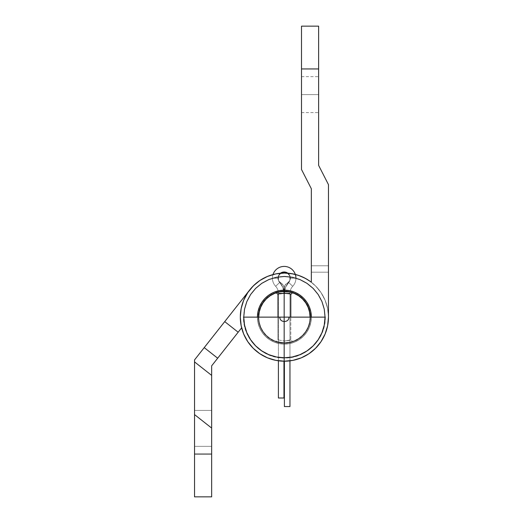 <?xml version="1.0" encoding="UTF-8"?>
<svg xmlns="http://www.w3.org/2000/svg" width="523" height="523" viewBox="0 0 523 523"><rect width="100%" height="100%" fill="white"/><g stroke="black" fill="none" stroke-linecap="round" stroke-linejoin="round"><path stroke-width="0.39" stroke-dasharray="2.62 1.96" d="M301.51 94.617L301.51 112.589L301.51 94.617L318.625 94.617L301.51 94.617L301.51 112.589L301.51 94.617L318.625 94.617L318.625 112.589L318.625 94.617L301.51 94.617L301.51 112.589L301.51 94.617L318.625 94.617L318.625 112.589L318.625 94.617L301.51 94.617L301.51 112.589L301.51 76.646L301.51 112.589L301.51 76.646L301.51 112.589L301.51 76.646L301.51 94.617L318.625 94.617L318.625 112.589L318.625 76.646L318.625 112.589L318.625 76.646L318.625 112.589L318.625 76.646L318.625 94.617L301.51 94.617L301.51 76.646L301.51 94.617L318.625 94.617L318.625 76.646L318.625 94.617L301.51 94.617L301.51 76.646L301.51 94.617L318.625 94.617L318.625 76.646L318.625 94.617L301.51 94.617L301.51 76.646L301.51 94.617M284.394 290.167A26.961 26.961 0 0 0 257.434 317.128A26.961 26.961 0 0 0 284.394 344.088A26.961 26.961 0 0 1 257.434 317.128A26.961 26.961 0 0 1 284.394 290.167A26.961 26.961 0 0 0 257.434 317.128A26.961 26.961 0 0 0 284.394 344.088A26.961 26.961 0 0 1 257.434 317.128L257.95 322.39L259.486 327.444L261.977 332.105L265.331 336.191L269.417 339.545L274.078 342.035L279.132 343.565L284.394 344.088A26.961 26.961 0 0 0 311.348 317.128A26.961 26.961 0 0 0 284.394 290.167L279.132 290.69L274.078 292.22L269.417 294.711L265.331 298.064L261.977 302.15L259.486 306.811L257.95 311.871L257.434 317.128L257.95 322.39L259.486 327.444L261.977 332.105L265.331 336.191L269.417 339.545L274.078 342.035L279.132 343.565L284.394 344.088L289.65 343.565L294.711 342.035L299.372 339.545L303.458 336.191L306.805 332.105L309.302 327.444L310.832 322.39L311.348 317.128A26.961 26.961 0 0 1 284.394 344.088L289.65 343.565L294.711 342.035L299.372 339.545L303.458 336.191L306.805 332.105L309.302 327.444L310.832 322.39L311.348 317.128L310.832 311.871L309.302 306.811L306.805 302.15L303.458 298.064L299.372 294.711L294.711 292.22L289.65 290.69L284.394 290.167A26.961 26.961 0 0 1 311.348 317.128A26.961 26.961 0 0 1 284.394 344.088A26.961 26.961 0 0 0 311.348 317.128A26.961 26.961 0 0 0 284.394 290.167L289.65 290.69L294.711 292.22L299.372 294.711L303.458 298.064L306.805 302.15L309.302 306.811L310.832 311.871L311.348 317.128L310.832 322.39L309.302 327.444L306.805 332.105L303.458 336.191L299.372 339.545L294.711 342.035L289.65 343.565L284.394 344.088L279.132 343.565L274.078 342.035L269.417 339.545L265.331 336.191L261.977 332.105L259.486 327.444L257.95 322.39L257.434 317.128L257.95 311.871L259.486 306.811L261.977 302.15L265.331 298.064L269.417 294.711L274.078 292.22L279.132 290.69L284.394 290.167L279.132 290.69L274.078 292.22L269.417 294.711L265.331 298.064L261.977 302.15L259.486 306.811L257.95 311.871L257.434 317.128L257.95 322.39L259.486 327.444L261.977 332.105L265.331 336.191L269.417 339.545L274.078 342.035L279.132 343.565L284.394 344.088L289.65 343.565L294.711 342.035L299.372 339.545L303.458 336.191L306.805 332.105L309.302 327.444L310.832 322.39L311.348 317.128L310.832 311.871L309.302 306.811L306.805 302.15L303.458 298.064L299.372 294.711L294.711 292.22L289.65 290.69L284.394 290.167A26.961 26.961 0 0 0 257.434 317.128A26.961 26.961 0 0 0 284.394 344.088A26.961 26.961 0 0 1 257.434 317.128A26.961 26.961 0 0 1 284.394 290.167A26.961 26.961 0 0 1 311.348 317.128A26.961 26.961 0 0 1 284.394 344.088A26.961 26.961 0 0 0 311.348 317.128A26.961 26.961 0 0 0 284.394 290.167L289.65 290.69L294.711 292.22L299.372 294.711L303.458 298.064L306.805 302.15L309.302 306.811L310.832 311.871L311.348 317.128L310.832 322.39L309.302 327.444L306.805 332.105L303.458 336.191L299.372 339.545L294.711 342.035L289.65 343.565L284.394 344.088L279.132 343.565L274.078 342.035L269.417 339.545L265.331 336.191L261.977 332.105L259.486 327.444L257.95 322.39L257.434 317.128L257.95 311.871L259.486 306.811L261.977 302.15L265.331 298.064L269.417 294.711L274.078 292.22L279.132 290.69L284.394 290.167L289.65 290.69L294.711 292.22L299.372 294.711L303.458 298.064L306.805 302.15L309.302 306.811L310.832 311.871L311.348 317.128L310.832 322.39L309.302 327.444L306.805 332.105L303.458 336.191L299.372 339.545L294.711 342.035L289.65 343.565L284.394 344.088L279.132 343.565L274.078 342.035L269.417 339.545L265.331 336.191L261.977 332.105L259.486 327.444L257.95 322.39L257.434 317.128L257.95 311.871L259.486 306.811L261.977 302.15L265.331 298.064L269.417 294.711L274.078 292.22L279.132 290.69L284.394 290.167M275.798 273.902L267.528 276.406L275.798 273.902L284.394 273.052A44.076 44.076 0 0 1 311.348 282.257A44.076 44.076 0 0 0 240.319 317.128A44.076 44.076 0 0 0 284.394 361.203A44.076 44.076 0 0 1 240.319 317.128A44.076 44.076 0 0 1 284.394 273.052A44.076 44.076 0 0 0 240.319 317.128A44.076 44.076 0 0 0 284.394 361.203A44.076 44.076 0 0 0 328.47 317.128L327.62 325.724L325.11 333.994L321.037 341.617L315.559 348.292L308.877 353.777L301.261 357.85L292.991 360.354L284.394 361.203L275.798 360.354L267.528 357.85L259.905 353.777L253.23 348.292L247.745 341.617L243.672 333.994L241.168 325.724L240.319 317.128L241.168 308.531L243.672 300.261L247.745 292.645L253.23 285.963L259.905 280.478L267.528 276.406L275.798 273.902L284.394 273.052L291.612 273.647L298.64 275.418L305.275 278.314L311.348 282.257A44.076 44.076 0 0 0 284.394 273.052L291.612 273.647L284.394 273.052A44.076 44.076 0 0 1 328.47 317.128L328.47 265.782L328.47 317.128A44.076 44.076 0 0 1 284.394 361.203A44.076 44.076 0 0 0 328.47 317.128L328.47 272.195L311.348 272.195L311.348 265.782L311.348 282.257L311.348 188.757L301.51 169.498L301.51 68.938L318.625 68.938L318.625 165.379L328.47 184.632L328.47 317.128L327.62 325.724L328.47 317.128L327.62 308.531L325.11 300.261L321.037 292.645L315.559 285.963L308.877 280.478L301.261 276.406L292.991 273.902L284.394 273.052A44.076 44.076 0 0 0 249.778 289.84A44.076 44.076 0 0 1 284.394 273.052L274.523 274.17L269.75 275.556L260.814 279.89L256.767 282.786L249.778 289.84L224.727 321.619L249.778 289.84L253.073 286.114L259.31 280.89M311.348 188.757L301.51 169.498L301.51 26.15L318.625 26.15L318.625 165.379L328.47 184.632L328.47 317.128L327.62 308.531L325.11 300.261L321.037 292.645L315.559 285.963L311.348 282.257L311.348 188.757M311.348 282.257L311.348 272.195L311.348 282.257L305.275 278.314L298.64 275.418L291.612 273.647L298.64 275.418L305.275 278.314L311.348 282.257L311.348 272.195L328.47 272.195L328.47 317.128L327.62 325.724L325.11 333.994L327.62 325.724L328.47 317.128M311.348 265.782L328.47 265.782L311.348 265.782L328.47 265.782L328.47 272.195L311.348 272.195L311.348 265.782L311.348 272.195L328.47 272.195L328.47 265.782L311.348 265.782M267.528 276.406L259.905 280.478L253.23 285.963L247.745 292.645L243.672 300.261L241.168 308.531L240.319 317.128L241.168 325.724L243.672 333.994L247.745 341.617L253.23 348.292L259.905 353.777L267.528 357.85L275.798 360.354L284.394 361.203L292.991 360.354L301.261 357.85L308.877 353.777L315.559 348.292L321.037 341.617L325.11 333.994L321.037 341.617L315.559 348.292L308.877 353.777L301.261 357.85L292.991 360.354L284.394 361.203L275.798 360.354L267.528 357.85L259.905 353.777L253.23 348.292L247.745 341.617L243.672 333.994L241.168 325.724L240.319 317.128L241.168 308.531L243.672 300.261L247.745 292.645L253.23 285.963L259.905 280.478L267.528 276.406M318.625 68.938L301.51 68.938L301.51 26.15L318.625 26.15L318.625 68.938M318.625 94.617L318.625 76.646L318.625 94.617M194.53 410.411L194.53 446.354L211.652 446.354L211.652 410.411L194.53 410.411L194.53 446.354L211.652 446.354L211.652 410.411L194.53 410.411L194.53 411.778L194.53 410.411L211.652 410.411L211.652 446.354L211.652 410.411L211.652 446.354L211.652 410.411L211.652 446.354L194.53 446.354L194.53 410.411L211.652 410.411L211.652 446.354L194.53 446.354L194.53 410.411M273.856 359.922L268.619 358.281L277.125 360.602L284.394 361.203A44.076 44.076 0 0 1 241.633 327.823A44.076 44.076 0 0 0 284.394 361.203L292.991 360.354L301.261 357.85A44.076 44.076 0 0 1 293.011 360.354M276.392 360.471L284.394 361.203L292.991 360.354A44.076 44.076 0 0 1 284.407 361.203M287.853 273.189A6.204 6.204 0 0 1 288.683 282.459L292.717 286.29A10.055 10.055 0 0 0 289.958 293.207L289.958 406.561L284.394 406.561L284.394 287.421A4.282 4.282 0 0 1 286.8 283.577A5.988 5.988 0 0 0 290.167 278.19A5.988 5.988 0 0 1 286.8 283.577A4.282 4.282 0 0 0 284.394 287.421L284.394 361.203A44.076 44.076 0 0 0 328.47 317.128A44.076 44.076 0 0 0 284.394 273.052L276.543 273.758M243.032 332.353L241.633 327.823L211.652 365.858L211.652 496.85L194.53 496.85L194.53 359.922L224.727 321.619L238.168 332.216L241.633 327.823L243.986 334.727L247.608 341.408L243.81 334.328M194.53 454.062L194.53 414.582L211.652 428.075L211.652 454.062L194.53 454.062L211.652 454.062L211.652 496.85L194.53 496.85L194.53 454.062M211.652 365.858L217.673 358.209L204.232 347.612L194.53 359.922L194.53 361.896L211.652 375.396L211.652 365.858M252.635 347.69L248.608 342.859L251.909 346.919L257.27 351.868L265.841 357.104L261.317 354.679M301.261 357.85L308.877 353.777L315.559 348.292L321.037 341.617L325.11 333.994L327.62 325.724L325.11 333.994L321.037 341.617L315.559 348.292L308.877 353.777L301.261 357.85L292.991 360.354M254.668 349.671L258.761 352.979M309.956 281.224L307.439 279.557M302.889 277.125L300.137 275.961M294.894 274.32L292.377 273.784M275.373 273.987L268.175 276.144M266.854 276.693L260.212 280.276M217.673 358.209L238.168 332.216L224.727 321.619L204.232 347.612L217.673 358.209M194.53 364.877L194.53 361.896L211.652 375.396L211.652 402.324M211.652 428.075L194.53 414.582L194.53 369.192M211.652 419.171L211.652 423.61M294.357 341.251A26.104 26.104 0 0 0 308.518 307.158A26.104 26.104 0 0 0 274.425 293.004A26.104 26.104 0 0 1 308.518 307.158A26.104 26.104 0 0 1 294.357 341.251L298.875 338.845L302.837 335.603L306.086 331.647L308.498 327.137L309.989 322.246L310.499 317.154L310.002 312.061L308.518 307.158L306.112 302.647L302.869 298.685L298.914 295.436L294.403 293.024L289.507 291.533L284.414 291.023L279.321 291.52L274.425 293.004L269.914 295.41L265.952 298.653L262.703 302.608L260.284 307.119L258.8 312.015L258.29 317.101L258.787 322.194L260.271 327.097L262.677 331.608L265.919 335.57L269.875 338.819L274.385 341.238L279.275 342.722L284.368 343.232L289.461 342.735L294.357 341.251L298.875 338.845L302.837 335.603L306.086 331.647L308.498 327.137L309.989 322.246L310.499 317.154L310.002 312.061L308.518 307.158L306.112 302.647L302.869 298.685L298.914 295.436L294.403 293.024L289.507 291.533L284.414 291.023L279.321 291.52L274.425 293.004L269.914 295.41L265.952 298.653L262.703 302.608L260.284 307.119L258.8 312.015L258.29 317.101L258.787 322.194L260.271 327.097L262.677 331.608L265.919 335.57L269.875 338.819L274.385 341.238L279.275 342.722L284.368 343.232L289.461 342.735L294.357 341.251A26.104 26.104 0 0 1 260.271 327.097A26.104 26.104 0 0 1 274.425 293.004A26.104 26.104 0 0 0 260.271 327.097A26.104 26.104 0 0 0 294.357 341.251M299.914 354.699A40.65 40.65 0 0 1 246.823 332.648A40.65 40.65 0 0 1 268.868 279.557A40.65 40.65 0 0 0 246.823 332.648A40.65 40.65 0 0 0 299.914 354.699L292.285 357.006L284.355 357.778L276.425 356.993L268.802 354.672L261.781 350.907L255.623 345.847L250.569 339.682L246.823 332.648L244.516 325.025L243.744 317.088L244.529 309.158L246.849 301.536L250.615 294.514L255.675 288.356L261.84 283.309L268.868 279.557L276.497 277.249L284.427 276.477L292.357 277.262L299.986 279.583L307.008 283.348L313.166 288.408L318.213 294.573L321.965 301.608L324.273 309.23L325.045 317.167L324.253 325.097L321.939 332.72L318.174 339.741L313.114 345.899L306.949 350.946L299.914 354.699L292.285 357.006L284.355 357.778L276.425 356.993L268.802 354.672L261.781 350.907L255.623 345.847L250.569 339.682L246.823 332.648L244.516 325.025L243.744 317.088L244.529 309.158L246.849 301.536L250.615 294.514L255.675 288.356L261.84 283.309L268.868 279.557L276.497 277.249L284.427 276.477L292.357 277.262L299.986 279.583L307.008 283.348L313.166 288.408L318.213 294.573L321.965 301.608L324.273 309.23L325.045 317.167L324.253 325.097L321.939 332.72L318.174 339.741L313.114 345.899L306.949 350.946L299.914 354.699A40.65 40.65 0 0 0 321.965 301.608A40.65 40.65 0 0 0 268.868 279.557A40.65 40.65 0 0 1 321.965 301.608A40.65 40.65 0 0 1 299.914 354.699M287.434 273.156L287.434 273.156A5.988 5.988 0 0 1 290.167 278.19L289.258 281.367L285.042 285.153L284.394 287.421L284.394 293.207L289.958 293.207A10.055 10.055 0 0 1 292.717 286.29L288.683 282.459A6.204 6.204 0 0 0 290.383 278.19L295.946 278.19A11.768 11.768 0 0 0 284.179 266.423A11.768 11.768 0 0 0 272.411 278.19A11.768 11.768 0 0 1 284.179 266.423A11.768 11.768 0 0 1 292.717 286.29A11.768 11.768 0 0 0 295.946 278.19L290.383 278.19A6.204 6.204 0 0 0 284.179 271.986A6.204 6.204 0 0 0 277.975 278.19L272.411 278.19L277.975 278.19A6.204 6.204 0 0 1 280.452 273.228M281.805 272.457L279.021 274.738L278.092 276.981L278.086 279.36L279.681 282.459L275.641 286.29A10.055 10.055 0 0 1 278.399 293.207A10.055 10.055 0 0 0 275.641 286.29A11.768 11.768 0 0 1 272.411 278.19A11.768 11.768 0 0 0 275.641 286.29A11.768 11.768 0 0 1 272.986 274.555M295.332 274.431A11.768 11.768 0 0 1 292.717 286.29A11.768 11.768 0 0 0 295.946 278.19M284.937 293.207L289.958 293.207L284.394 293.207L285.506 287.421L288.683 282.459L292.717 286.29A10.055 10.055 0 0 0 289.958 293.207L289.958 406.561L284.394 406.561L284.394 287.421L285.042 285.153L288.186 282.642L289.938 279.844L289.716 275.896L287.506 273.209L289.716 275.896L290.167 278.19A5.988 5.988 0 0 0 284.179 272.195A5.988 5.988 0 0 0 278.19 278.19A5.988 5.988 0 0 1 280.871 273.196L284.179 272.195L286.473 272.653M283.799 293.207L278.399 293.207L278.399 360.792L278.399 293.207A10.055 10.055 0 0 0 275.641 286.29L279.681 282.459L282.851 287.421L283.963 293.207L283.963 287.421L283.963 398.003L278.399 398.003L278.399 293.207L283.963 293.207L283.963 287.421A4.282 4.282 0 0 0 281.557 283.577A4.282 4.282 0 0 1 283.963 287.421L283.316 285.153L281.557 283.577A5.988 5.988 0 0 1 278.19 278.19A5.988 5.988 0 0 0 281.557 283.577L279.099 281.367L278.419 279.844L278.641 275.896L280.851 273.209L278.641 275.896L278.419 279.844L279.099 281.367L282.544 284.244L283.799 286.244L283.963 293.207L278.399 293.207L283.963 293.207L283.963 398.003L278.399 398.003L278.399 293.207A10.055 10.055 0 0 0 275.641 286.29L279.681 282.459L282.851 287.421L283.963 293.207A15.618 15.618 0 0 0 279.681 282.459A15.618 15.618 0 0 1 283.963 293.207L283.852 293.207M283.963 361.203L283.963 293.207L283.963 361.203M284.394 361.203L284.394 293.207A15.618 15.618 0 0 1 288.683 282.459A15.618 15.618 0 0 0 284.394 293.207L285.506 287.421L289.402 281.531L290.383 278.19L289.912 275.817L288.565 273.804L286.552 272.457L282.969 272.104M285.009 293.207L289.958 293.207A10.055 10.055 0 0 1 292.717 286.29L288.683 282.459L290.272 279.36L290.265 276.981L289.337 274.738L287.624 273.032M280.733 273.032L279.021 274.738L278.092 276.981L278.086 279.36L279.681 282.459A6.204 6.204 0 0 1 277.975 278.19A6.204 6.204 0 0 0 279.681 282.459L275.641 286.29A11.768 11.768 0 0 1 272.411 278.19L277.975 278.19L272.411 278.19M276.961 292.553L276.543 292.684A25.673 25.673 0 0 0 284.394 342.8L276.321 341.499L284.394 342.8A25.673 25.673 0 0 1 258.722 317.128L259.212 322.135L260.67 326.953L263.043 331.392L266.24 335.282L270.13 338.473L274.568 340.846L279.387 342.31L284.394 342.8L289.402 342.31L294.22 340.846L298.659 338.473L302.549 335.282L305.739 331.392L308.112 326.953L309.577 322.135L310.067 317.128A25.673 25.673 0 0 1 284.394 342.8L284.394 341.061L290.814 339.845L284.394 341.061L284.394 342.8C294.815 341.395 294.815 341.395 284.394 342.8C294.815 341.395 294.815 341.395 284.394 342.8L289.997 342.186L284.394 342.8A25.673 25.673 0 0 0 292.226 292.677L292.462 292.756C291.984 292.311 289.297 291.88 284.394 291.455C279.491 291.88 276.798 292.311 276.321 292.756L277.975 294.41C277.693 293.07 291.108 293.076 290.814 294.41L288.944 293.795L290.814 294.41L292.462 292.756L291.827 292.553M279.857 293.795L277.975 294.41L284.492 293.194L288.964 293.802M277.975 339.845L277.975 317.128L277.975 339.845L284.394 341.061L277.975 339.845L284.394 341.061L288.925 340.466L284.394 341.061L277.975 339.845L276.321 341.499M290.814 339.845L288.931 340.46L290.814 339.845L290.814 317.128L290.814 339.845L292.462 341.499L289.997 342.186L292.462 341.499M289.565 291.978L289.147 291.899M284.427 291.455L290.102 292.096M291.514 292.462L292.226 292.677M290.017 292.076A25.673 25.673 0 0 0 284.394 291.455L279.387 291.945L274.568 293.41L270.13 295.783L266.24 298.973L263.043 302.863L260.67 307.302L259.212 312.12M325.299 317.128C325.862 338.982 306.249 358.595 284.394 358.033C262.539 358.595 242.927 338.982 243.489 317.128M258.722 317.128L259.212 322.135L260.67 326.953L263.043 331.392L266.24 335.282L270.13 338.473L274.568 340.846L279.387 342.31L284.394 342.8L284.394 341.061L284.394 342.8C273.974 341.395 273.974 341.395 284.394 342.8C273.974 341.395 273.974 341.395 284.394 342.8L289.402 342.31L294.22 340.846L298.659 338.473L302.549 335.282L305.739 331.392L308.112 326.953L309.577 322.135L310.067 317.128L309.577 312.12L308.112 307.302L305.739 302.863L302.549 298.973L298.659 295.783L294.22 293.41L289.402 291.945L284.394 291.455A25.673 25.673 0 0 0 278.347 292.174L284.394 291.455L289.847 292.037M284.355 291.455L284.394 291.455C279.472 291.88 276.778 292.311 276.321 292.756M276.543 292.684L277.183 292.488M281.381 291.631L278.798 292.069M290.239 292.128L292.455 292.756M301.51 112.589L318.625 112.589M301.51 76.646L318.625 76.646"/><path stroke-width="0.78" d="M257.434 317.128A26.961 26.961 0 0 1 284.394 290.167A26.961 26.961 0 0 1 311.348 317.128L310.832 311.871L309.302 306.811L306.805 302.15L303.458 298.064L299.372 294.711L294.711 292.22L289.65 290.69L284.394 290.167L279.132 290.69L274.078 292.22L269.417 294.711L265.331 298.064L261.977 302.15L259.486 306.811L257.95 311.871L257.434 317.128M311.348 282.257L311.348 188.757L301.51 169.498L301.51 26.15L318.625 26.15L318.625 68.938L318.625 26.15L301.51 26.15L301.51 68.938L318.625 68.938L318.625 165.379L328.47 184.632L328.47 317.128L327.62 325.724L325.11 333.994L321.037 341.617L315.559 348.292L308.877 353.777L301.261 357.85L292.991 360.354L284.394 361.203L275.798 360.354L267.528 357.85L259.905 353.777L253.23 348.292L247.745 341.617L243.672 333.994L241.168 325.724L240.319 317.128L241.168 308.531L243.672 300.261L247.745 292.645L253.23 285.963L259.905 280.478L267.528 276.406L275.798 273.902L284.394 273.052A44.076 44.076 0 0 1 311.348 282.257L311.348 188.757L301.51 169.498L301.51 68.938L318.625 68.938L318.625 165.379L328.47 184.632L328.47 317.128A44.076 44.076 0 0 1 284.394 361.203A44.076 44.076 0 0 1 240.319 317.128A44.076 44.076 0 0 1 284.394 273.052L291.612 273.647L298.64 275.418L305.275 278.314L309.956 281.224M292.991 273.902L284.394 273.052L275.798 273.902M328.47 317.128A44.076 44.076 0 0 1 301.248 357.856M284.407 361.203A44.076 44.076 0 0 1 284.394 361.203L284.394 406.561L289.958 406.561L289.958 360.85L289.958 406.561L284.394 406.561L284.394 361.203M211.652 454.062L194.53 454.062L194.53 414.582L211.652 428.075L211.652 454.062L211.652 365.858L241.633 327.823L217.673 358.209L204.232 347.612L194.53 359.922L194.53 496.85L211.652 496.85L211.652 454.062L194.53 454.062L194.53 496.85L211.652 496.85L211.652 454.062M249.661 289.997L194.53 359.922L194.53 361.896L211.652 375.396L211.652 365.858L217.673 358.209L204.232 347.612L224.727 321.619L238.168 332.216L224.727 321.619L249.661 289.997M247.608 341.408L248.608 342.859L247.608 341.408M265.841 357.104L268.619 358.281L265.841 357.104M243.032 332.353L243.81 334.328M252.635 347.69L254.668 349.671M258.761 352.979L261.317 354.679M273.856 359.922L276.392 360.471M307.439 279.557L302.889 277.125M300.137 275.961L294.894 274.32M276.543 273.758L275.373 273.987M268.175 276.144L266.854 276.693M260.212 280.276L259.31 280.89M194.53 369.192L194.53 414.582L211.652 428.075L211.652 423.61L211.652 428.075M211.652 410.516L211.652 419.178L211.652 410.516M211.652 402.324L211.652 375.396L194.53 361.896L194.53 364.877M211.652 423.61L211.652 419.178M295.946 278.151A11.768 11.768 0 0 0 272.986 274.555A11.768 11.768 0 0 1 295.332 274.431M280.452 273.228A6.204 6.204 0 0 1 287.853 273.189L284.179 271.986L280.452 273.228M280.871 273.196A5.988 5.988 0 0 1 287.434 273.156M278.399 360.792L278.399 398.003L283.963 398.003L283.963 361.203L283.963 398.003L278.399 398.003L278.399 360.792M291.827 292.553L289.565 291.978M280.851 273.209L284.179 272.195L287.506 273.209L286.473 272.653M282.969 272.104L281.805 272.457M290.814 294.41L292.462 292.756L290.814 294.41L290.814 317.128L290.814 294.41C291.095 293.07 277.68 293.076 277.975 294.41L277.975 317.128L277.975 294.41L276.321 292.756L277.975 294.41M258.722 317.128L259.212 312.12L258.722 317.128A25.673 25.673 0 0 1 284.394 291.455A25.673 25.673 0 0 1 310.067 317.128L309.577 312.12L308.112 307.302L305.739 302.863L302.549 298.973L298.659 295.783L294.22 293.41L289.402 291.945L281.381 291.631M289.147 291.899L284.427 291.455M292.226 292.677A25.673 25.673 0 0 0 290.017 292.076L291.52 292.462M243.489 317.128L279.864 317.128C279.583 322.972 289.206 322.972 288.925 317.128L325.299 317.128M325.045 317.128L243.744 317.128A40.65 40.65 0 0 0 284.394 357.778A40.65 40.65 0 0 0 325.045 317.128L324.267 309.198L321.952 301.568L318.193 294.541L313.14 288.382L306.975 283.329L299.947 279.57L292.324 277.255L284.394 276.477L276.464 277.255L268.835 279.57L261.807 283.329L255.649 288.382L250.595 294.541L246.836 301.568L244.522 309.198L243.744 317.128L244.522 325.058L246.836 332.687L250.595 339.715L255.649 345.873L261.807 350.926L268.835 354.686L276.464 357L284.394 357.778L292.324 357L299.947 354.686L306.975 350.926L313.14 345.873L318.193 339.715L321.952 332.687L324.267 325.058L325.045 317.128M278.347 292.174A25.673 25.673 0 0 0 276.543 292.684M259.212 312.12L260.67 307.302L263.043 302.863L266.24 298.973L270.13 295.783L274.568 293.41L279.387 291.945L284.394 291.455M288.944 293.795L284.401 293.194L279.857 293.795M289.847 292.037L290.239 292.128"/></g></svg>
